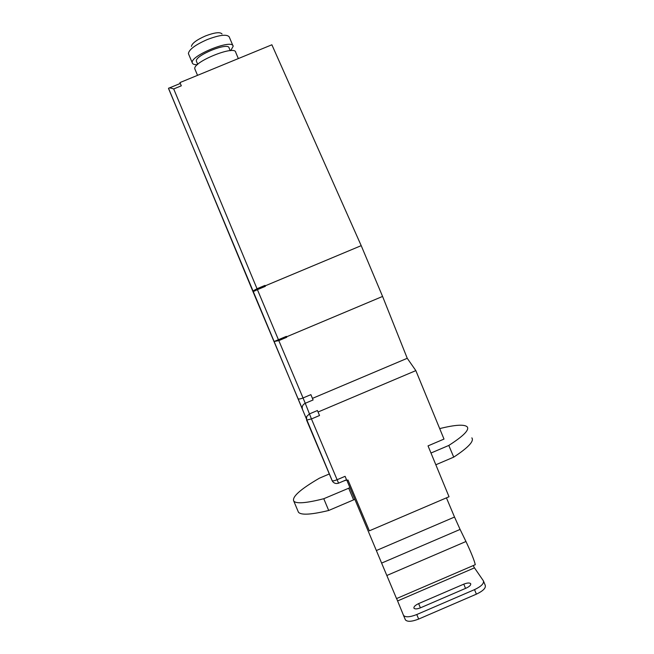<?xml version="1.0" encoding="UTF-8"?>
<svg xmlns="http://www.w3.org/2000/svg" width="654" height="654" viewBox="0 0 654 654"><rect width="100%" height="100%" fill="white"/><g stroke="black" fill="none" stroke-linecap="round" stroke-linejoin="round"><path stroke-width="0.98" d="M313.103 399.954L310.887 394.648L313.103 399.954L305.246 403.281L311.451 418.936L306.579 420.072L332.134 480.674C332.772 481.115 334.415 480.804 337.063 479.742L345.091 476.325L346.833 480.469L347.977 479.979L369.355 530.827L449.028 496.746L428.035 445.881L444.001 439.079L415.846 370.614L407.246 358.294L382.582 296.434L361.204 245.651L271.876 44.783L179.948 82.576L181.305 85.821L173.702 88.944L257.414 289.657L253.033 291.717L168.528 88.29C168.977 87.677 170.702 87.898 173.702 88.944M346.914 480.437L376.361 550.537L454.514 517.044L446.437 497.849M454.514 517.044L460.097 529.421L381.617 563.094L396.537 598.582M474.788 564.909L475.286 564.688C474.256 560.249 471.142 552.524 465.967 541.504L460.097 529.421M473.202 565.587L474.469 567.852L397.591 600.944L403.543 615.43C405.57 617.482 409.976 617.188 416.77 614.539L474.518 589.638C481.23 586.434 484.189 583.491 483.388 580.817L474.469 567.852M397.591 600.944L396.61 598.557M381.617 563.094L376.361 550.537M306.579 420.072L306.661 416.541L309.391 413.933L317.443 410.524L318.057 412.012L415.846 370.614M318.057 412.012L319.528 415.519L311.451 418.936L338.592 483.232M403.412 615.169L405.423 619.902C407.458 621.987 411.873 621.701 418.666 619.06L476.39 594.159C483.102 590.954 486.045 587.995 485.235 585.289L483.584 581.3M463.784 584.153C467.299 582.788 469.597 582.632 470.684 583.687C471.068 585.028 469.588 586.491 466.237 588.093L420.571 607.77C417.187 609.095 414.979 609.25 413.966 608.228C413.59 606.814 415.143 605.269 418.634 603.601L463.784 584.153L465.542 588.396M312.457 398.376L407.246 358.294M302.393 408.987L253.008 291.659L253.973 290.401L257.022 288.733L264.96 285.406L265.148 285.863L361.204 245.651M265.148 285.863L265.352 286.338L257.414 289.657L278.424 339.704L286.362 336.369L286.55 336.826L382.582 296.434M286.55 336.826L286.738 337.268L278.808 340.611L273.952 341.56L278.424 339.704L303.047 397.959L310.887 394.648M349.964 487.688L323.771 498.724C306.268 503.155 296.278 503.948 293.785 501.111C291.782 496.958 300.317 489.315 319.389 478.197L329.305 473.97M354.901 499.443L353.601 499.86L348.664 488.113M222.033 33.975C220.161 31.817 214.659 32.471 205.528 35.921C196.74 39.796 192.031 43.278 191.418 46.377M197.336 64.697C194.32 64.787 192.636 64.182 192.301 62.874C189.537 55.884 232.759 38.357 233.167 46.279L230.723 50.628M230.224 50.652L229.096 47.979C228.737 41.652 194.222 55.655 196.404 61.255L196.584 61.689M343.546 481.033L346.636 480.003M353.601 499.86L328.7 510.48L323.771 498.724M471.853 437.861C474.305 441.139 468.264 447.565 453.729 457.138L448.799 445.439L430.986 453.026M439.692 428.607C455.184 424.765 464.356 424.184 467.218 426.849C469.564 429.874 463.424 436.071 448.799 445.439M453.729 457.138L435.834 464.773M238.334 58.566L235.726 52.369C235.391 44.603 192.17 62.146 194.859 68.972L195.08 69.504M328.7 510.48C311.124 514.723 301.036 515.303 298.445 512.213L297.922 510.97M229.243 36.877C226.84 34.033 219.515 34.924 207.277 39.551C195.489 44.75 189.194 49.377 188.409 53.44L188.687 54.282M418.666 619.06L416.77 614.539M386.8 575.512L465.967 541.504M474.518 589.638L476.39 594.159M418.634 603.601L420.408 607.844M298.15 398.654L298.191 398.736C298.845 399.242 300.464 398.981 303.047 397.959L305.246 403.281C302.827 404.532 301.862 406.379 302.344 408.832L302.508 409.281M168.519 88.486L332.461 481.287C334.014 483.347 336.042 483.976 338.535 483.167L346.538 479.758M405.423 619.902L403.543 615.43M475.286 564.688L396.512 598.598M169.394 87.93L180.308 83.442M197.533 75.341L194.859 68.972M232.947 45.739L229.325 37.147M192.301 62.874L188.45 53.726M197.704 64.354L196.404 61.255M293.785 501.111L298.445 512.213"/></g></svg>

